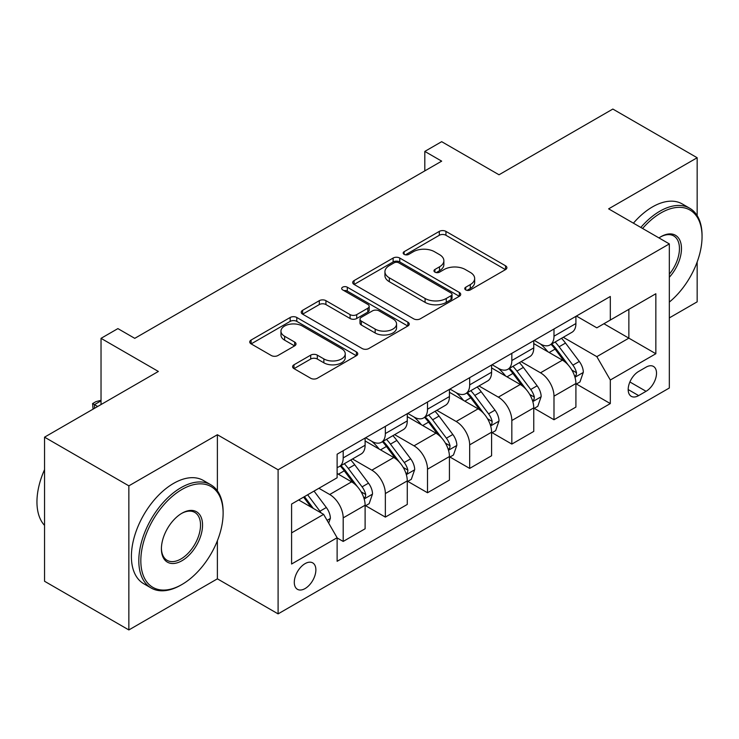 <?xml version="1.0" encoding="UTF-8"?>
<svg xmlns="http://www.w3.org/2000/svg" width="739" height="739" viewBox="0 0 739 739"><rect width="100%" height="100%" fill="white"/><g stroke="black" fill="none" stroke-linecap="round" stroke-linejoin="round"><path stroke-width="1.11" d="M465.718 289.91A3.279 1.894 0 0 0 470.355 289.91L505.522 269.606A4.683 2.707 0 0 0 506.899 267.694A4.683 2.707 0 0 0 505.522 265.781L445.94 231.381A4.683 2.707 0 0 0 439.317 231.381L404.141 251.685A3.279 1.894 0 0 0 403.18 253.024A3.279 1.894 0 0 0 404.141 254.364A3.279 1.894 0 0 0 408.778 254.364L413.332 251.731A14.983 8.646 0 0 1 434.514 251.731L439.483 254.604A14.983 8.646 0 0 1 443.871 260.719A14.983 8.646 0 0 1 439.483 266.834L434.929 269.467A3.279 1.894 0 0 0 433.969 270.797A3.279 1.894 0 0 0 434.929 272.137A3.279 1.894 0 0 0 439.566 272.137L444.121 269.513A14.983 8.646 0 0 1 465.302 269.513L470.272 272.377A14.983 8.646 0 0 1 474.66 278.492A14.983 8.646 0 0 1 470.272 284.607L465.718 287.24A3.279 1.894 0 0 0 464.757 288.579A3.279 1.894 0 0 0 465.718 289.91L465.718 287.24M305.078 588.567A15.26 8.813 120 0 0 315.054 575.118A15.26 8.813 120 0 0 312.717 562.887A15.26 8.813 120 0 0 305.078 563.635A15.26 8.813 120 0 0 295.11 577.085A15.26 8.813 120 0 0 297.447 589.316A15.26 8.813 120 0 0 305.078 588.567M293.983 364.789A4.683 2.707 0 0 0 292.607 366.701A4.683 2.707 0 0 0 293.983 368.613L310.703 378.266A4.683 2.707 0 0 0 317.317 378.266L356.383 355.708A4.683 2.707 0 0 0 357.759 353.796A4.683 2.707 0 0 0 356.383 351.893L296.801 317.484A4.683 2.707 0 0 0 290.178 317.484L251.112 340.042A4.683 2.707 0 0 0 249.736 341.954A4.683 2.707 0 0 0 251.112 343.866L271.305 355.524A4.683 2.707 0 0 0 277.929 355.524L294.649 345.87A4.683 2.707 0 0 0 296.016 343.958A4.683 2.707 0 0 0 294.649 342.046L284.626 336.263A12.526 7.233 0 0 1 280.959 331.155A12.526 7.233 0 0 1 288.69 324.467A12.526 7.233 0 0 1 302.343 326.038L341.575 348.688A12.526 7.233 0 0 1 345.242 353.796A12.526 7.233 0 0 1 337.511 360.484A12.526 7.233 0 0 1 323.858 358.914L317.317 355.136A4.683 2.707 0 0 0 310.703 355.136L293.983 364.789L293.983 368.613M697.163 215.594L697.163 157.74L612.843 109.058L499.01 174.773L441.673 141.676L424.814 151.412L441.673 161.148L134.757 338.342L117.898 328.606L101.031 338.342L101.031 404.547M217.386 490.835L217.386 434.735L128.854 485.846L44.543 437.165L158.368 371.449L101.031 338.342M217.386 434.735L278.095 469.782L669.331 243.907L669.331 388.003L278.095 613.878L278.095 469.782M697.163 157.74L608.622 208.851L669.331 243.907M413.655 318.823A4.683 2.707 0 0 0 420.279 318.823L459.344 296.265A4.683 2.707 0 0 0 460.72 294.362A4.683 2.707 0 0 0 459.344 292.45L399.753 258.04A4.683 2.707 0 0 0 393.13 258.04L354.073 280.598A4.683 2.707 0 0 0 352.697 282.51A4.683 2.707 0 0 0 354.073 284.423L413.655 318.823M343.958 290.621A3.279 1.894 0 0 1 347.284 291.083L347.284 287.194L407.863 322.167A4.683 2.707 0 0 1 409.24 324.079A4.683 2.707 0 0 1 407.863 325.991L368.798 348.54A4.683 2.707 0 0 1 362.184 348.54L302.593 314.14L302.593 310.315A4.683 2.707 0 0 0 301.216 312.227A4.683 2.707 0 0 0 302.593 314.14M302.593 310.315L319.313 300.662A4.683 2.707 0 0 1 325.927 300.662L350.092 314.62A4.683 2.707 0 0 0 356.715 314.62L367.81 308.218A4.683 2.707 0 0 0 369.177 306.306A4.683 2.707 0 0 0 367.81 304.394L342.647 289.864A3.279 1.894 0 0 1 341.686 288.524A3.279 1.894 0 0 1 343.709 286.778A3.279 1.894 0 0 1 347.284 287.194M128.854 485.846L128.854 629.942L44.543 581.26L44.543 437.165M669.331 317.899L697.163 301.835L697.163 261.985M646.062 367.163L638.644 371.449A14.789 8.535 120 0 0 628.981 384.474A14.789 8.535 120 0 0 631.254 396.326A14.789 8.535 120 0 0 638.644 395.596L646.062 391.31A14.789 8.535 120 0 0 655.724 378.276A14.789 8.535 120 0 0 653.452 366.433A14.789 8.535 120 0 0 646.062 367.163M576.42 316.052L596.826 327.83L610.312 320.042L610.312 296.478L337.123 454.208L337.123 477.764L291.591 504.053L291.591 564.023L337.123 537.743L337.123 561.298L610.312 403.577L610.312 380.012L596.826 356.651L563.284 337.289M610.312 320.042L655.844 293.752L655.844 353.732L610.312 380.012M128.854 629.942L217.386 578.831L278.095 613.878M424.814 151.412L424.814 170.885M603.902 323.737L628.861 338.148L628.861 309.327L655.844 293.752M596.826 356.651L628.861 338.148L655.844 353.732M291.591 532.874L323.627 514.372L298.676 499.961M337.123 537.937L343.192 541.438L343.192 517.882A19.075 11.011 -120 0 0 329.705 494.511L318.906 488.276M343.192 541.438L365.112 528.782L365.112 505.217A19.075 11.011 -120 0 0 351.625 481.856L337.123 473.477M365.62 505.707L385.352 517.097L385.352 493.541A19.075 11.011 -120 0 0 371.865 470.17L352.494 458.984M385.352 517.097L407.272 504.441L407.272 480.886A19.075 11.011 -120 0 0 393.785 457.515L365.112 440.961M407.78 481.366L427.512 492.756L427.512 469.2A19.075 11.011 -120 0 0 414.016 445.829L394.654 434.652M427.512 492.756L449.432 480.101L449.432 456.545A19.075 11.011 -120 0 0 435.945 433.174L407.272 416.62M449.94 457.025L469.671 468.415L469.671 444.86A19.075 11.011 -120 0 0 456.175 421.489L436.804 410.311M469.671 468.415L491.592 455.76L491.592 432.204A19.075 11.011 -120 0 0 478.105 408.833L449.432 392.28M492.1 432.684L511.831 444.084L511.831 420.519A19.075 11.011 -120 0 0 498.335 397.148L478.964 385.97M511.831 444.084L533.752 431.419L533.752 407.863A19.075 11.011 -120 0 0 520.256 384.492L491.592 367.939M534.26 408.344L553.991 419.743L553.991 396.178A19.075 11.011 -120 0 0 540.495 372.807L521.124 361.63M553.991 419.743L575.912 407.078L575.912 383.523A19.075 11.011 -120 0 0 562.416 360.152L533.752 343.598M534.26 340.393L540.495 343.995A19.075 11.011 -120 0 0 550.038 344.937A19.075 11.011 -120 0 0 553.991 336.199L553.991 328.994M492.1 364.724L498.335 368.336A19.075 11.011 -120 0 0 507.878 369.278A19.075 11.011 -120 0 0 511.831 360.54L511.831 353.334M449.94 389.065L456.175 392.668A19.075 11.011 -120 0 0 465.718 393.619A19.075 11.011 -120 0 0 469.671 384.88L469.671 377.675M407.78 413.406L414.016 417.008A19.075 11.011 -120 0 0 423.558 417.96A19.075 11.011 -120 0 0 427.512 409.221L427.512 402.016M365.62 437.747L371.865 441.349A19.075 11.011 -120 0 0 381.398 442.301A19.075 11.011 -120 0 0 385.352 433.562L385.352 426.357M576.42 384.012L610.312 403.577M550.038 344.937L571.958 332.282A19.075 11.011 -120 0 0 575.912 323.543L575.912 316.338M507.878 369.278L529.798 356.623A19.075 11.011 -120 0 0 533.752 347.884L533.752 340.679M465.718 393.619L487.638 380.964A19.075 11.011 -120 0 0 491.592 372.225L491.592 365.02M423.558 417.96L445.478 405.305A19.075 11.011 -120 0 0 449.432 396.566L449.432 389.361M381.398 442.301L403.318 429.636A19.075 11.011 -120 0 0 407.272 420.907L407.272 413.701M337.123 467.408A19.075 11.011 -120 0 0 339.238 466.642L361.168 453.977A19.075 11.011 -120 0 0 365.112 445.248L365.112 438.042M339.238 466.642A19.075 11.011 -120 0 0 343.192 457.903L343.192 450.698M323.627 514.372L337.123 537.743M217.386 578.831L217.386 540.708M467.03 290.381L470.272 288.506A14.983 8.646 0 0 0 474.66 282.39L474.66 278.492M443.871 260.719L443.871 264.617A14.983 8.646 0 0 1 439.483 270.733L436.241 272.599M505.467 269.643L445.94 235.27A4.683 2.707 0 0 0 439.317 235.27L405.452 254.826M459.279 296.302L399.753 261.939A4.683 2.707 0 0 0 393.13 261.939L354.129 284.46M451.067 295.692A3.279 1.894 0 0 0 452.028 294.362A3.279 1.894 0 0 0 451.067 293.023L398.764 262.825A3.279 1.894 0 0 0 394.127 262.825L389.324 265.597A14.983 8.646 0 0 0 384.936 271.712A14.983 8.646 0 0 0 389.324 277.827L425.082 298.464A14.983 8.646 0 0 0 446.264 298.464L451.067 295.692L451.067 299.591A3.279 1.894 0 0 0 452.028 298.251L452.028 294.362M384.936 271.712L384.936 275.601A14.983 8.646 0 0 0 389.324 281.716L389.324 277.827M451.067 299.591L446.264 302.362A14.983 8.646 0 0 1 425.082 302.362L389.324 281.716M302.648 314.177L319.313 304.56L319.313 300.662M369.177 306.306L369.177 310.195A4.683 2.707 0 0 1 367.81 312.107L356.715 318.509A4.683 2.707 0 0 1 350.092 318.509L325.927 304.56A4.683 2.707 0 0 0 319.313 304.56M347.284 291.083L407.799 326.028M375.172 329.095A12.526 7.233 0 0 0 388.825 330.666A12.526 7.233 0 0 0 396.557 323.987A12.526 7.233 0 0 0 392.889 318.869L379.061 310.888A4.683 2.707 0 0 0 372.447 310.888L361.353 317.29A4.683 2.707 0 0 0 359.985 319.202A4.683 2.707 0 0 0 361.353 321.114L375.172 329.095L375.172 332.993A12.526 7.233 0 0 0 388.825 334.555A12.526 7.233 0 0 0 396.557 327.876L396.557 323.987M359.985 319.202L359.985 323.1A4.683 2.707 0 0 0 361.353 325.012L361.353 321.114M375.172 332.993L361.353 325.012M345.242 353.796L345.242 357.694A12.526 7.233 0 0 1 337.511 364.373A12.526 7.233 0 0 1 323.858 362.812L317.317 359.034A4.683 2.707 0 0 0 310.703 359.034L294.048 368.65M280.959 331.155L280.959 335.044A12.526 7.233 0 0 0 284.626 340.162L284.626 336.263M294.584 345.907L284.626 340.162M356.327 355.745L296.801 321.382A4.683 2.707 0 0 0 290.178 321.382L251.177 343.894M575.912 384.298L579.958 381.961L583.33 372.225A12.637 7.298 -120 0 0 579.293 361.463L565.511 343.062A36.488 21.071 -120 0 0 561.529 338.296M547.83 351.727A36.488 21.071 -120 0 0 540.357 343.912M574.757 376.557L576.226 374.969L576.503 372.761A12.637 7.298 -120 0 0 572.891 365.158L559.109 346.767A36.488 21.071 -120 0 0 555.128 342M551.728 343.958A30.29 17.487 60 0 1 556.698 349.612L568.365 365.177M551.082 344.337A36.488 21.071 60 0 1 555.063 349.104L564.217 361.334M533.752 408.639L537.798 406.302L541.17 396.566A12.637 7.298 -120 0 0 537.133 385.804L523.36 367.403A36.488 21.071 -120 0 0 519.378 362.637M505.67 376.068A36.488 21.071 -120 0 0 498.197 368.253M532.597 400.898L534.066 399.309L534.343 397.102A12.637 7.298 -120 0 0 530.731 389.499L516.949 371.107A36.488 21.071 -120 0 0 512.968 366.341M509.568 368.299A30.29 17.487 60 0 1 514.538 373.952L526.205 389.518M508.922 368.678A36.488 21.071 60 0 1 512.903 373.444L522.057 385.675M491.592 432.98L495.638 430.643L499.01 420.907A12.637 7.298 -120 0 0 494.973 410.145L481.2 391.744A36.488 21.071 -120 0 0 477.218 386.977M463.51 400.409A36.488 21.071 -120 0 0 456.037 392.594M490.437 425.239L491.906 423.65L492.183 421.442A12.637 7.298 -120 0 0 488.571 413.84L474.789 395.448A36.488 21.071 -120 0 0 470.808 390.682M467.408 392.64A30.29 17.487 60 0 1 472.387 398.293L484.045 413.858M466.762 393.019A36.488 21.071 60 0 1 470.743 397.785L479.907 410.016M449.432 457.321L453.478 454.984L456.85 445.248A12.637 7.298 -120 0 0 452.822 434.486L439.04 416.085A36.488 21.071 -120 0 0 435.059 411.318M421.35 424.749A36.488 21.071 -120 0 0 413.877 416.935M448.277 449.58L449.755 447.991L450.033 445.783A12.637 7.298 -120 0 0 446.411 438.181L432.629 419.789A36.488 21.071 -120 0 0 428.648 415.022M425.248 416.981A30.29 17.487 60 0 1 430.227 422.634L441.885 438.199M424.602 417.359A36.488 21.071 60 0 1 428.583 422.126L437.747 434.356M407.272 481.662L411.318 479.325L414.69 469.588A12.637 7.298 -120 0 0 410.662 458.827L396.88 440.426A36.488 21.071 -120 0 0 392.899 435.659M379.19 449.09A36.488 21.071 -120 0 0 371.717 441.275M406.127 473.921L407.595 472.332L407.873 470.124A12.637 7.298 -120 0 0 404.251 462.522L390.469 444.13A36.488 21.071 -120 0 0 386.488 439.363M383.098 441.322A30.29 17.487 60 0 1 388.067 446.975L399.725 462.54M382.442 441.7A36.488 21.071 60 0 1 386.423 446.467L395.587 458.697M669.331 302.094A58.187 33.597 120 0 0 702.05 236.702A58.187 33.597 120 0 0 660.906 212.943A58.187 33.597 120 0 0 642.597 228.471M640.833 227.446A59.619 34.419 -60 0 1 659.89 211.188A59.619 34.419 -60 0 1 689.699 208.241A59.619 34.419 -60 0 1 702.05 235.529L702.05 236.702M658.966 237.921A29.098 16.794 -60 0 1 660.906 236.702L660.906 236.702A29.098 16.794 -60 0 1 681.016 243.861A29.098 16.794 -60 0 1 669.331 277.254M633.415 223.169A59.619 34.419 -60 0 1 652.472 206.911A59.619 34.419 -60 0 1 682.282 203.955L689.699 208.241M669.331 274.197A27.666 15.972 120 0 0 673.719 235.917A27.666 15.972 120 0 0 660.389 237.007M180.963 585.057L181.979 584.475A58.187 33.597 120 0 0 223.123 513.208A58.187 33.597 120 0 0 181.979 489.449A58.187 33.597 120 0 0 140.826 560.716A58.187 33.597 120 0 0 181.979 584.475L180.963 585.057A59.619 34.419 -60 0 1 151.153 588.013A59.619 34.419 -60 0 1 142.017 540.237A59.619 34.419 -60 0 1 180.963 487.694A59.619 34.419 -60 0 1 210.772 484.747A59.619 34.419 -60 0 1 223.123 512.035L223.123 513.208M181.979 560.716A29.098 16.794 -60 0 1 161.407 548.837A29.098 16.794 -60 0 1 181.979 513.208L181.979 513.208A29.098 16.794 -60 0 1 202.551 525.087A29.098 16.794 -60 0 1 181.979 560.716M161.407 548.246A27.666 15.972 120 0 0 167.134 560.338A27.666 15.972 120 0 0 180.963 558.961A27.666 15.972 120 0 0 199.04 534.583A27.666 15.972 120 0 0 194.8 512.423A27.666 15.972 120 0 0 181.461 513.503M151.153 588.013L143.736 583.727A59.619 34.419 -60 0 1 134.6 535.951A59.619 34.419 -60 0 1 173.545 483.408A59.619 34.419 -60 0 1 203.354 480.461L210.772 484.747M44.543 525.392A59.619 34.419 -60 0 1 44.543 469.662M365.112 506.003L369.158 503.665L372.53 493.929A12.637 7.298 -120 0 0 368.502 483.167L354.72 464.766A36.488 21.071 -120 0 0 350.739 460M363.967 498.262L365.435 496.673L365.713 494.465A12.637 7.298 -120 0 0 362.092 486.862L348.309 468.471A36.488 21.071 -120 0 0 344.328 463.704M340.938 465.662A30.29 17.487 60 0 1 345.907 471.316L357.565 486.881M340.282 466.032A36.488 21.071 60 0 1 344.263 470.808L353.427 483.038M328.689 523.138L330.379 518.27A12.637 7.298 -120 0 0 326.342 507.508L314.047 491.093M321.086 512.903A12.637 7.298 -120 0 0 319.932 511.203L307.636 494.788M304.468 496.617L313.308 508.414M303.59 497.125L311.082 507.13M101.031 400.852L94.453 404.649L97.659 406.496M93.049 409.157L92.597 403.577L95.968 401.628L101.031 400.279M92.597 403.577L94.453 404.649L94.453 408.344M329.705 494.511L351.625 481.856M371.865 470.17L393.785 457.515M414.016 445.829L435.945 433.174M456.175 421.489L478.105 408.833M498.335 397.148L520.256 384.492M540.495 372.807L562.416 360.152M553.991 336.199L575.912 323.543M553.991 396.178L575.912 383.523M511.831 420.519L533.752 407.863M511.831 360.54L533.752 347.884M469.671 444.86L491.592 432.204M469.671 384.88L491.592 372.225M427.512 469.2L449.432 456.545M427.512 409.221L449.432 396.566M385.352 493.541L407.272 480.886M385.352 433.562L407.272 420.907M343.192 517.882L365.112 505.217M343.192 457.903L365.112 445.248M629.887 381.971L646.062 391.31M628.187 389.555L638.644 395.596M470.272 288.506L470.272 284.607M434.929 272.137L434.929 269.467M439.483 270.733L439.483 266.834M404.141 254.364L404.141 251.685M439.317 235.27L439.317 231.381M445.94 235.27L445.94 231.381M505.522 269.606L505.522 265.781M354.073 284.423L354.073 280.598M393.13 261.939L393.13 258.04M399.753 261.939L399.753 258.04M459.344 296.265L459.344 292.45M425.082 302.362L425.082 298.464M446.264 302.362L446.264 298.464M325.927 304.56L325.927 300.662M350.092 318.509L350.092 314.62M356.715 318.509L356.715 314.62M367.81 312.107L367.81 308.218M407.863 325.991L407.863 322.167M310.703 359.034L310.703 355.136M317.317 359.034L317.317 355.136M323.858 362.812L323.858 358.914M294.649 345.87L294.649 342.046M251.112 343.866L251.112 340.042M290.178 321.382L290.178 317.484M296.801 321.382L296.801 317.484M356.383 355.708L356.383 351.893M574.97 377.25L583.247 372.474M559.109 346.767L565.511 343.062M549.169 352.503L555.063 349.104M572.891 365.158L579.293 361.463M571.884 370.1L576.503 372.761M532.81 401.591L541.087 396.806M516.949 371.107L523.36 367.403M507.009 376.844L512.903 373.444M530.731 389.499L537.133 385.804M529.724 394.441L534.343 397.102M490.65 425.932L498.927 421.147M474.789 395.448L481.2 391.744M464.849 401.185L470.743 397.785M488.571 413.84L494.973 410.145M487.564 418.782L492.183 421.442M448.49 450.273L456.767 445.488M432.629 419.789L439.04 416.085M422.69 425.525L428.583 422.126M446.411 438.181L452.822 434.486M445.405 443.123L450.033 445.783M406.33 474.614L414.607 469.828M390.469 444.13L396.88 440.426M380.53 449.866L386.423 446.467M404.251 462.522L410.662 458.827M403.254 467.454L407.873 470.124M364.17 498.954L372.447 494.169M348.309 468.471L354.72 464.766M338.379 474.207L344.263 470.808M362.092 486.862L368.502 483.167M361.094 491.795L365.713 494.465M327.091 520.358L330.296 518.51M319.932 511.203L326.342 507.508"/></g></svg>
